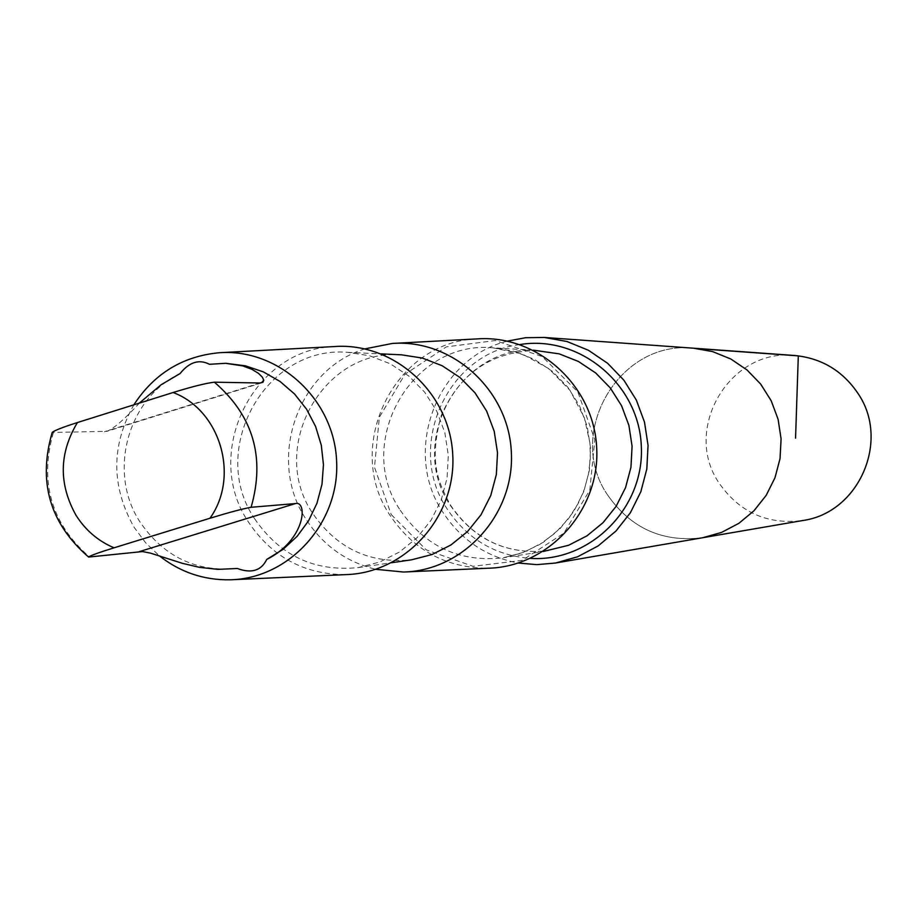 <?xml version="1.0" encoding="UTF-8"?>
<svg xmlns="http://www.w3.org/2000/svg" width="917" height="917" viewBox="0 0 917 917"><rect width="100%" height="100%" fill="white"/><g stroke="black" fill="none" stroke-linecap="round" stroke-linejoin="round"><path stroke-width="0.69" stroke-dasharray="4.58 3.44" d="M607.593 494.985C564.838 433.282 619.227 339.76 693.493 348.196C619.227 339.76 564.838 433.282 607.593 494.985C630.919 528.398 662.659 542.635 702.823 537.706C662.659 542.635 630.919 528.398 607.593 494.985M794.489 355.475C729.531 348.082 681.87 429.603 719.295 483.374C739.71 512.477 767.483 524.868 802.616 520.547M139.625 402.85C124.964 418.897 114.063 428.388 106.934 431.334L52.2 432.457M180.064 373.551C127.52 398.207 107.495 472.347 139.843 521.739C163.398 556.436 195.653 572.036 236.586 568.54M507.353 341.124C436.664 358.283 401.818 451.153 442.808 512.122C460.942 539.849 486.102 556.825 518.277 563.038M476.829 338.923C394.516 341.411 343.13 446.453 389.966 515.251C413.601 550.383 446.315 568.036 488.119 568.231M364.932 348.884C297.452 369.368 266.377 459.715 306.003 519.205C322.841 545.26 346.099 561.961 375.787 569.308M401.463 354.822C323.243 347.979 267.753 447.599 312.628 513.245C336.757 548.435 369.734 563.955 411.55 559.817M254.582 518.667C279.857 555.61 314.405 571.921 358.226 567.589L379.672 562.041L399.537 551.988L416.914 537.878L431.013 520.306L441.226 500.063L447.083 478.055L448.298 455.256L444.848 432.686L436.859 411.366L424.709 392.224L408.948 376.13L390.264 363.785L369.517 355.739L347.623 352.323C265.678 345.159 207.574 449.743 254.582 518.667M334.201 346.569C252.828 349.022 202.038 453.479 248.369 521.922C271.753 556.86 304.112 574.432 345.434 574.627M133.997 404.603C111.014 445.456 111.049 486.354 134.1 527.298L145.574 542.715L159.42 555.908M225.914 363.315L209.443 364.301M53.335 432.732C39.271 482.262 51.375 523.699 89.625 557.055M519.813 344.563C446.739 353.332 405.394 447.347 447.118 508.878C467.074 538.898 494.813 555.404 530.335 558.384M450.293 505.313C474.33 540.09 507.124 555.198 548.675 550.647C507.33 555.198 474.662 540.113 450.648 505.382C438.762 482.927 428.273 463.394 441.203 415.619C460.105 372.485 492.635 350.764 538.818 350.477C461.503 342.809 405.876 440.756 450.293 505.313M400.248 510.23C425.408 546.704 459.738 562.557 503.238 557.788L524.1 552.183L543.368 542.256L560.195 528.444L573.859 511.331L583.739 491.684L589.39 470.341L590.571 448.253L587.224 426.382L579.498 405.704L567.738 387.112L552.47 371.431L534.359 359.338L514.208 351.36L492.899 347.818C411.951 339.806 353.756 442.51 400.248 510.23M391.204 514.54L426.336 549.902L473.023 566.293L522.094 560.379L563.817 533.213L589.814 490.102L594.835 439.644L577.836 391.96L542.268 356.587L495.295 340.539L446.304 346.89L404.97 374.274L379.374 417.189L374.48 467.212L391.204 514.54M259.97 382.997L104.423 431.724M533.258 350.156L492.899 347.818L522.277 353.996L548.756 368.6L570.053 390.447L584.324 417.716L589.918 442.9L590.33 458.42L588.531 473.837L584.542 488.807L578.467 502.997L568.678 518.483L555.324 532.96L539.586 544.572L522.014 552.951L503.238 557.788L543.173 551.507M403.503 572.025L406.609 571.887M392.247 343.462L395.342 343.29M358.226 567.589L391.582 562.729M347.623 352.323L381.3 353.882M230.293 579.796L233.342 579.659M219.106 352.747L222.166 352.575M261.826 382.813L106.934 431.334"/><path stroke-width="1.38" d="M544.32 337.456L693.493 348.196L712.681 351.624L730.769 358.971L747.011 369.952L760.674 384.085L771.197 400.775L778.097 419.298L781.089 438.865L780.035 458.638L774.98 477.746L766.165 495.386L753.946 510.803L738.873 523.32L721.576 532.41L702.823 537.706L802.616 520.547C858.908 512.958 890.545 440.584 857.945 393.382C842.62 370.732 821.472 358.088 794.489 355.475L693.493 348.196L712.681 351.624L730.769 358.971L747.011 369.952L760.674 384.085L771.197 400.775L778.097 419.298L781.089 438.865L780.035 458.638L774.98 477.746L766.165 495.386L753.946 510.803L738.873 523.32L721.576 532.41L702.823 537.706L555.427 563.049L577.618 556.779L598.079 545.959L615.926 531.069L630.392 512.741L640.834 491.73L646.817 468.965L648.055 445.421L644.502 422.107L636.318 400.041L623.858 380.165L607.673 363.338L588.439 350.271L567.015 341.525L544.32 337.456L525.67 337.708L507.353 341.124M88.548 556.997C49.885 523.492 37.769 481.975 52.2 432.457C54.172 430.589 62.585 427.288 77.429 422.554L173.095 392.51C192.043 386.665 205.798 383.214 214.372 382.183L259.97 382.997L262.996 382.274L263.775 380.246L262.296 377.093L258.376 373.265L251.854 369.31L242.89 365.917L225.582 363.304L209.443 364.301C199.115 358.96 189.315 362.043 180.064 373.551L161.071 384.785L139.625 402.85M236.586 568.54L237.228 568.448C251.43 573.721 261.265 570.706 266.744 559.427L282.986 549.398L297.108 536.365L308.57 520.787L316.973 503.227L321.993 484.325L323.46 464.77L321.305 445.261L315.62 426.531L306.599 409.234L294.575 394.023L280.006 381.438L263.408 371.912L245.389 365.814L225.914 363.315M266.744 559.427C305.969 539.735 307.699 500.373 295.434 503.571L251.109 507.284C242.741 508.775 229.021 512.431 209.97 518.243L114.029 547.816C98.245 552.722 89.786 555.805 88.64 557.055L142.467 551.564L150.548 553.146L182.552 563.382L199.539 567.348L217.948 569.365L236.701 568.517M518.277 563.038L536.846 564.631L555.427 563.049M406.609 571.887L488.119 568.231C548.756 566.901 600.234 510.196 596.692 447.954C594.101 385.656 537.305 334.281 476.829 338.923L395.342 343.29M375.787 569.308L403.503 572.025C463.738 570.718 514.861 514.196 511.331 452.15C508.74 390.069 452.322 338.843 392.247 343.462L364.932 348.884M391.582 562.729L411.55 559.817L432.033 554.521L450.981 544.95L467.567 531.505L481.024 514.769L490.767 495.501L496.349 474.536L497.518 452.838L494.229 431.345L486.606 411.034L475.017 392.82L459.979 377.495L442.154 365.734L422.359 358.066L401.463 354.822L381.3 353.882M233.342 579.659L345.434 574.627C405.394 573.331 456.265 516.947 452.757 455.038C450.167 393.084 394.001 341.972 334.201 346.569L222.166 352.575M159.42 555.908C180.362 572.311 203.987 580.278 230.293 579.796C289.692 578.512 340.092 522.392 336.596 460.758C334.017 399.078 278.355 348.185 219.106 352.747C182.747 356.209 154.377 373.506 133.997 404.603M795.555 438.154L798.306 355.865L698.628 348.712M77.429 422.554C59.066 453.09 58.585 483.981 75.985 515.228C85.407 530.152 98.085 541.019 114.029 547.816M530.335 558.384C590.491 562.408 644.915 507.479 641.292 445.754C638.828 383.971 579.28 334.648 519.813 344.563M543.173 551.507L568.597 545.283L587.006 535.826L603.077 522.644L616.121 506.344L625.554 487.603L630.953 467.257L632.077 446.201L628.89 425.362L621.52 405.646L610.286 387.937L595.706 372.99L578.409 361.458L559.164 353.847L533.258 350.156M251.109 507.284C265.391 457.274 253.149 415.573 214.372 382.183M209.97 518.243C239.899 476.462 220.389 410.14 173.095 392.51M295.434 503.571L139.464 551.576M225.582 363.304L226.614 363.338"/></g></svg>
